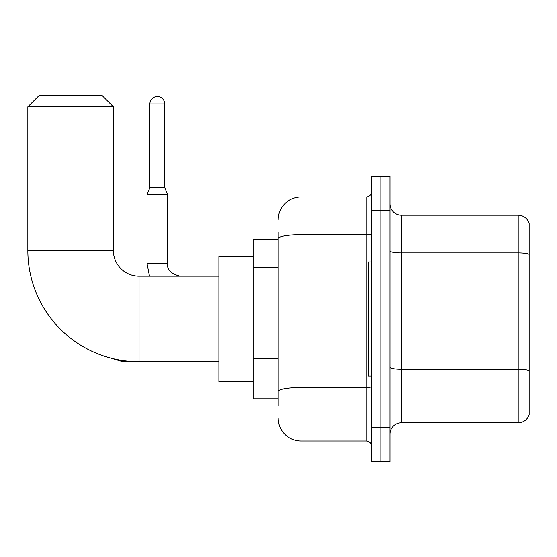 <?xml version="1.0" encoding="UTF-8"?>
<svg xmlns="http://www.w3.org/2000/svg" width="557" height="557" viewBox="0 0 557 557"><rect width="100%" height="100%" fill="white"/><g stroke="black" fill="none" stroke-linecap="round" stroke-linejoin="round"><path stroke-width="0.84" d="M278.215 239.148L253.122 239.148L253.122 398.833L278.215 398.833M278.215 405.677L278.215 232.304M371.742 427.351L371.742 461.572L380.87 461.572L380.87 427.351L380.87 461.572L389.997 461.572L389.997 427.351L380.87 427.351L380.87 210.637L380.87 427.351L371.742 427.351L371.742 210.637L380.87 210.637L380.87 176.416L380.87 210.637L389.997 210.637L389.997 427.351M389.997 210.637L389.997 176.416L371.742 176.416L371.742 210.637M278.215 219.757A22.809 22.809 0 0 1 301.024 196.948L301.024 441.04L366.04 441.04L366.04 196.948A5.702 5.702 0 0 0 371.742 191.246M301.024 196.948L366.04 196.948M278.215 260.579L278.215 238.612A22.809 3.962 180 0 1 301.024 234.65L366.04 234.65A5.702 0.989 0 0 0 371.742 233.655M371.742 446.742A5.702 5.702 0 0 0 366.04 441.04M301.024 441.04A22.809 22.809 0 0 1 278.215 418.223M389.997 434.195A11.405 11.405 0 0 1 401.402 422.791L518.198 422.791L518.198 215.197L401.402 215.197A11.405 11.405 0 0 1 389.997 203.792A11.405 11.405 0 0 0 401.402 215.197L401.402 422.791M529.15 223.406A11.405 11.405 0 0 0 518.198 215.197A11.405 11.405 0 0 1 529.15 223.406L529.15 414.575A11.405 11.405 0 0 1 518.198 422.791M218.901 361.765L139.062 361.765A111.212 111.212 0 0 1 27.85 250.553L27.85 106.84L39.255 95.428L101.987 95.428L113.398 106.84L27.85 106.84M139.062 361.765L139.062 276.216A25.664 25.664 0 0 1 113.398 250.553L113.398 106.84M253.122 256.255L218.901 256.255L218.901 381.726L253.122 381.726M371.742 261.964L368.323 261.964L368.323 376.024L371.742 376.024M164.726 187.709L149.896 187.709L149.896 103.985A7.415 7.415 0 0 1 157.311 96.57A7.415 7.415 0 0 1 164.726 103.985L164.726 187.709L167.573 194.553L147.041 194.553L147.041 263.67L167.553 263.67M278.215 267.423L253.122 267.423M278.215 358.673L253.122 358.673M371.742 386.502A5.702 0.989 0 0 1 366.04 387.491L301.024 387.491A22.809 3.962 180 0 0 278.215 391.453M529.15 254.326A11.405 1.977 180 0 0 518.198 252.899L401.402 252.899A11.405 1.977 0 0 1 389.997 250.915M529.15 370.67A11.405 1.977 180 0 0 518.198 369.242L401.402 369.242A11.405 1.977 -0 0 1 389.997 367.258M27.85 250.553L113.398 250.553M103.999 356.097L122.178 361.535L103.999 356.097L122.178 361.535L103.999 356.097L122.178 361.535L103.999 356.097L122.178 361.535L122.178 360.476M149.896 103.985L164.726 103.985M218.901 276.216L139.062 276.216M131.939 361.535L122.178 361.535M147.041 263.67L149.513 276.216L147.041 263.67M167.573 263.67C166.884 269.755 171.069 273.94 180.12 276.216C171.069 273.94 166.884 269.755 167.573 263.67C166.884 269.755 171.069 273.94 180.12 276.216C171.069 273.94 166.884 269.755 167.573 263.67C166.884 269.755 171.069 273.94 180.12 276.216C171.069 273.94 166.884 269.755 167.573 263.67C166.884 269.755 171.069 273.94 180.12 276.216C171.069 273.94 166.884 269.755 167.573 263.67L167.573 194.553M149.896 187.709L147.041 194.553"/></g></svg>
